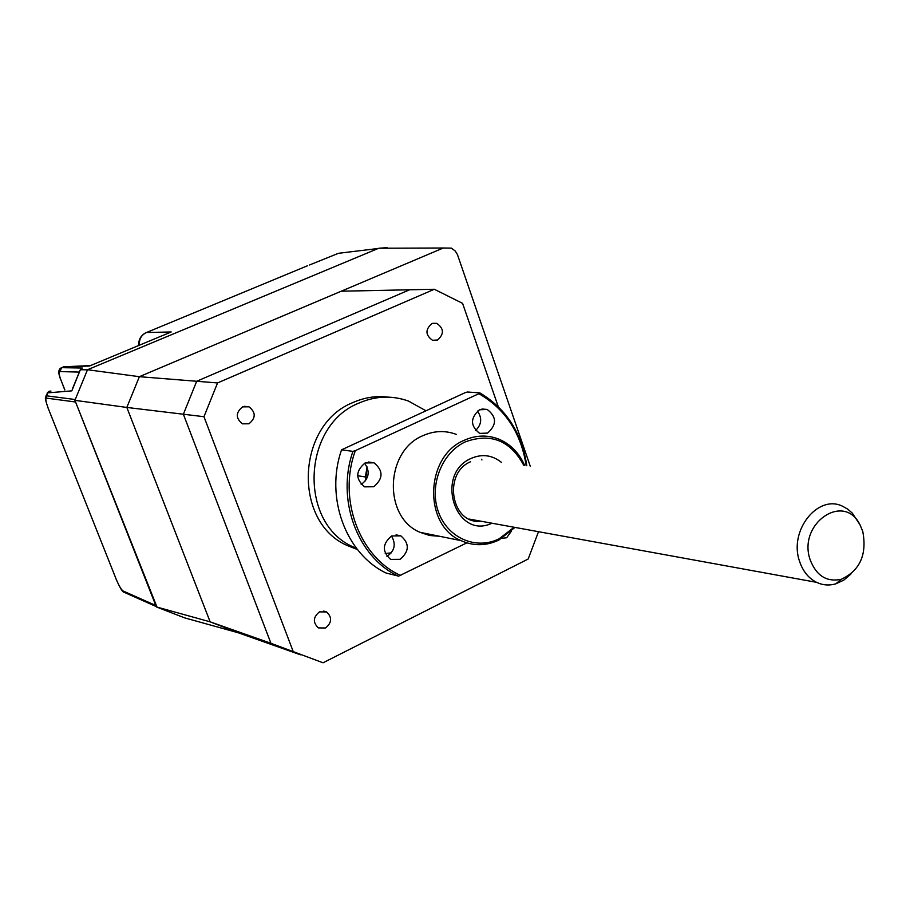 <?xml version="1.0" encoding="UTF-8"?>
<svg xmlns="http://www.w3.org/2000/svg" width="910" height="910" viewBox="0 0 910 910"><rect width="100%" height="100%" fill="white"/><g stroke="black" fill="none" stroke-linecap="round" stroke-linejoin="round"><path stroke-width="1.36" d="M498.259 406.668L462.587 303.36L434.32 289.266L409.568 289.789L196.685 381.267L409.568 289.789L341.261 291.2L139.367 376.683L126.831 407.441L74.916 400.343L87.496 369.744L139.367 376.683L196.685 381.267L183.376 414.232L126.831 407.441L210.142 621.837L270.941 643.29L300.425 654.79L238.136 632.734L210.142 621.837L156.372 606.913L184.628 617.867L238.136 632.734L210.142 621.837L126.831 407.441L139.367 376.683L443.284 248.009L451.349 248.112L455.227 251.001L457.446 254.584L530.234 466.159M156.372 606.913L74.916 400.343M87.496 369.744L378.81 248.225L387.057 247.691M434.32 289.266L217.558 382.939L196.685 381.267L183.376 414.232L270.941 643.29L323.039 662.787L270.941 643.29L183.376 414.232L203.965 416.7L293.031 651.094M356.595 548.446L353.603 547.081C298.321 523.785 301.858 425.345 359.052 403.039C375.591 395.884 392.039 395.224 408.419 401.048L425.869 410.728M357.448 549.526L347.654 545.704C292.611 522.533 296.114 424.674 353.057 402.504C364.557 397.42 376.319 395.634 388.354 397.135M437.551 339.999L432.512 340.283C425.357 335.108 425.129 329.568 431.829 323.653L436.766 323.357C443.989 328.476 444.251 334.027 437.551 339.999M248.942 423.787L242.447 423.832C235.554 418.213 235.599 412.571 242.595 406.872L248.965 406.804C255.949 412.366 255.938 418.031 248.942 423.787M325.53 627.991L318.386 627.9C312.71 622.486 313.074 617.139 319.49 611.884L326.531 611.929C332.275 617.321 331.934 622.667 325.53 627.991M511.295 531.292L506.677 537.742L502.07 538.31M365.536 480.787L367.105 466.932L365.354 476.954L357.63 475.714M391.311 552.87L385.248 553.485M323.039 662.787L528.175 559.024L538.504 531.69M217.558 382.939L203.965 416.7M80.353 369.699L72.311 389.127M81.729 368.664L80.455 369.483L71.833 390.856L47.582 392.881L49.174 391.243L50.949 391.095M139.423 345.209C138.946 339.282 141.289 335.039 146.453 332.503L171.194 331.968L89.703 365.911M169.101 332.844L171.194 331.968M90.488 365.592L63.745 366.775L89.453 366.025M63.074 367.06L60.913 368.015C58.217 369.483 58.138 373.35 60.686 379.618L60.742 379.504M156.884 606.822L75.575 402.004L46.33 398.114C45.238 398.705 46 402.436 48.617 409.329L48.492 409.25C43.487 394.326 46.114 400.093 45.727 396.555L46.342 395.793L46.353 398.114L47.582 392.881L46.012 395.873M124.26 592.319L125.171 592.729M378.162 248.498L338.452 253.298L309.491 264.992M145.668 332.855L307.671 265.686M80.535 369.733L87.474 369.813M48.617 409.329L116.002 578.749C118.823 585.505 121.155 589.566 123.021 590.954L155.815 605.503M116.002 578.749L48.537 409.147M850.895 574.085L843.82 580.114L835.835 583.822C829.181 585.744 822.754 585.244 816.566 582.332C808.535 578.271 802.859 571.264 799.549 561.288C788.515 530.678 818.124 493.641 842.853 506.381L847.813 509.213L852.26 513.092L859.825 524.49M862.76 531.394L860.041 524.888C844.036 491.65 797.331 523.75 810.196 559.9C816.407 575.848 826.78 582.309 841.295 579.283C859.984 570.524 867.139 554.565 862.76 531.394M365.103 462.974C355.503 471.016 355.332 478.978 364.591 486.85L373.737 486.748C383.337 478.58 383.428 470.607 374.033 462.815L365.103 462.974M391.607 535.967C382.302 543.816 381.984 551.619 390.652 559.4L400.093 559.332C409.409 551.38 409.659 543.554 400.855 535.865L391.607 535.967M386.943 556.374L387.068 556.317C394.735 550.88 396.214 544.112 391.493 536.024M479.479 409.784C470.14 418.009 470.208 425.891 479.672 433.399L487.578 433.08C496.917 424.754 496.792 416.871 487.191 409.443L479.479 409.784M514.969 527.413L499.021 539.971C486.327 546.023 473.678 546.25 461.097 540.642C423.07 525.195 425.027 456.342 464.1 440.349C475.668 435.128 487.157 434.696 498.578 439.041C510.408 443.989 519.098 452.793 524.638 465.442M439.53 536.274L429.622 535.49L420.136 532.35C383.099 517.38 384.93 451.053 422.923 435.674C434.184 430.658 445.377 430.259 456.501 434.468M481.617 459.243L481.925 459.948M523.773 465.328C510.328 440.508 490.843 432.682 465.328 441.862C441.691 452.714 428.883 485.803 438.404 511.864C447.584 538.094 476.305 550.413 499.26 538.709L514.116 527.254M491.969 523.216C455.83 540.54 434.093 474.167 471.118 458.401C482.141 453.669 492.287 455.023 501.535 462.473M470.561 461.745C442.317 473.462 451.474 524.933 480.958 521.214M386.818 573.209L397.761 575.916C357.175 556.545 336.063 499.294 352.943 451.383L341.568 449.824C324.847 497.201 345.8 553.826 386.056 573.016L386.693 573.334M341.568 449.824L465.078 392.71L467.399 392.005L479.82 392.881C506.188 408.601 521.839 432.876 526.788 465.715M398.398 576.235L466.841 542.861M526.185 465.647C521.1 432.955 505.323 408.965 478.865 393.7L355.344 450.655C337.644 498.828 359.359 557.034 400.775 575.552M355.344 450.655L352.943 451.383M479.82 392.881L478.865 393.7M475.577 430.532C481.674 424.549 482.3 418.054 477.432 411.036M361.202 484.461C369.164 478.455 370.29 471.38 364.557 463.236M378.81 248.225L443.284 248.009M343.946 252.627L338.236 253.389M64.849 389.901L60.822 379.697C59.014 374.772 58.74 372.065 59.992 371.599L79.386 372.065M59.992 371.599L61.607 367.663L82.366 368.038M60.822 379.697L64.758 389.912M46.376 395.793L75.257 399.536M123.021 590.954L124.545 592.478L156.247 606.583M323.664 611.076L326.531 611.929M244.369 406.326L248.965 406.804M432.762 323.312L436.766 323.357M353.603 547.081L347.654 545.704M145.043 333.197C140.368 336.131 138.343 340.203 138.946 345.402M48.617 391.55L47.195 393.006M115.888 578.658C119.927 587.826 122.645 592.353 124.044 592.228L156.224 606.538M841.295 579.283L835.835 583.822M816.566 582.332L469.276 519.087M397.761 575.916L386.056 573.016M461.097 540.642L420.136 532.35M481.936 409L487.191 409.443M396.055 534.852L400.855 535.865M368.448 462.007L374.033 462.815"/></g></svg>
